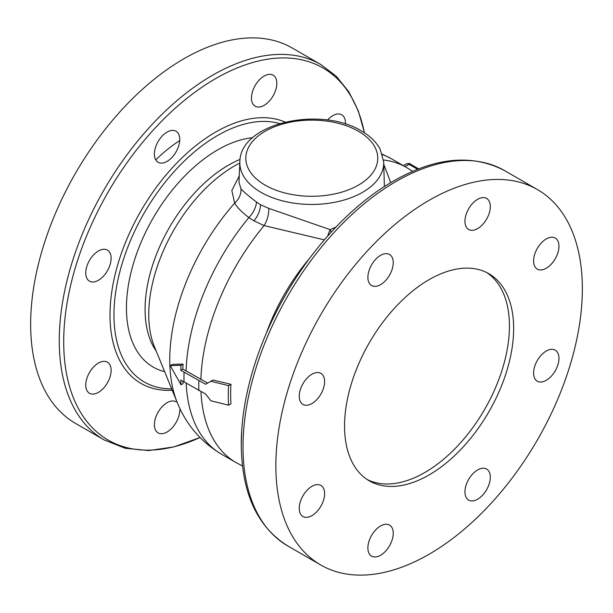 <?xml version="1.0" encoding="UTF-8"?>
<svg xmlns="http://www.w3.org/2000/svg" width="613" height="613" viewBox="0 0 613 613"><rect width="100%" height="100%" fill="white"/><g stroke="black" fill="none" stroke-linecap="round" stroke-linejoin="round"><path stroke-width="0.92" d="M275.85 465.757A216.726 125.129 -60 0 1 370.451 247.652A216.726 125.129 -60 0 1 537.463 189.593A216.726 125.129 -60 0 1 582.35 288.807A216.726 125.129 -60 0 1 487.749 506.913A216.726 125.129 -60 0 1 320.737 564.971A216.726 125.129 -60 0 1 275.85 465.757M311.925 374.244A17.938 10.352 120 0 0 300.209 390.052A17.938 10.352 120 0 0 302.96 404.419A17.938 10.352 120 0 0 311.925 403.53A17.938 10.352 120 0 0 323.641 387.73A17.938 10.352 120 0 0 320.898 373.355A17.938 10.352 120 0 0 311.925 374.244M389.531 254.472L389.531 254.472A17.938 10.352 120 0 0 371.601 264.824A17.938 10.352 120 0 0 371.601 285.535L371.601 285.535A17.938 10.352 120 0 0 389.531 275.183A17.938 10.352 120 0 0 389.531 254.472L389.531 254.472M490.316 206.635A17.938 10.352 120 0 0 486.599 198.428A17.938 10.352 120 0 0 472.784 203.232A17.938 10.352 120 0 0 464.953 221.285A17.938 10.352 120 0 0 468.669 229.492A17.938 10.352 120 0 0 482.485 224.687A17.938 10.352 120 0 0 490.316 206.635M555.24 258.77A17.938 10.352 120 0 0 555.24 238.059A17.938 10.352 120 0 0 537.302 248.411A17.938 10.352 120 0 0 537.302 269.122A17.938 10.352 120 0 0 555.24 258.77M546.275 380.321A17.938 10.352 120 0 0 557.991 364.513A17.938 10.352 120 0 0 555.24 350.146A17.938 10.352 120 0 0 546.275 351.034A17.938 10.352 120 0 0 534.559 366.835A17.938 10.352 120 0 0 537.302 381.209A17.938 10.352 120 0 0 546.275 380.321M468.669 500.093L468.669 500.093A17.938 10.352 120 0 0 486.599 489.741A17.938 10.352 120 0 0 486.599 469.029L486.599 469.029A17.938 10.352 120 0 0 468.669 479.381A17.938 10.352 120 0 0 468.669 500.093M367.884 547.93A17.938 10.352 120 0 0 371.601 556.137A17.938 10.352 120 0 0 385.416 551.332A17.938 10.352 120 0 0 393.247 533.279A17.938 10.352 120 0 0 389.531 525.073A17.938 10.352 120 0 0 375.715 529.877A17.938 10.352 120 0 0 367.884 547.93M302.96 495.794A17.938 10.352 120 0 0 302.96 516.506A17.938 10.352 120 0 0 320.898 506.154A17.938 10.352 120 0 0 320.898 485.442A17.938 10.352 120 0 0 302.96 495.794M344.552 426.096A119.573 69.039 -60 0 1 396.741 305.764A119.573 69.039 -60 0 1 488.89 273.727A119.573 69.039 -60 0 1 513.648 328.468A119.573 69.039 -60 0 1 461.459 448.8A119.573 69.039 -60 0 1 369.31 480.837A119.573 69.039 -60 0 1 344.552 426.096M241.269 444.233A214.818 124.025 -60 0 1 241.752 429.958A214.818 124.025 -60 0 1 381.041 188.697C427.836 158.077 469.037 152.055 504.629 170.629A216.726 125.129 -60 0 0 337.617 228.695A216.726 125.129 -60 0 0 243.016 446.8A216.726 125.129 120 0 0 287.903 546.014C257.215 526.889 241.668 493.005 241.261 444.364L241.752 429.958M331.097 232.281A17.938 1.004 69 0 1 330.192 229.653L336.031 227.002M327.717 236.036A17.938 7.571 104.6 0 1 330.192 229.653L268.747 208.359L260.54 204.75L256.487 202.06C249.154 196.512 244.005 192.145 241.032 188.957L238.978 182.444L239.859 161.886A71.943 41.538 0 0 0 260.908 192.283A71.943 41.538 0 0 0 340.138 201.087A71.943 41.538 0 0 0 383.707 161.886L384.374 186.505M390.719 182.574L383.815 164.453M239.262 175.962L231.829 190.482L234.672 203.141C237.085 207.347 241.813 212.167 248.87 217.592L253.951 220.887L264.119 225.592L324.361 239.882M207.684 383.079L182.835 369.11A170.207 98.272 -60 0 1 183.057 364.099L172.452 364.367L170.253 365.639L181.011 365.287A173.104 99.942 120 0 0 180.789 370.29L205.623 384.267L212.956 380.029L230.955 384.29A161.089 93.007 -60 0 0 230.955 403.814L228.572 405.185L210.857 400.772L205.623 394.029L180.789 380.052A173.104 99.942 120 0 0 181.011 384.811L170.253 365.639M200.888 379.677A170.391 98.379 -60 0 1 264.119 225.592A17.938 9.479 108.8 0 0 268.747 208.359M180.789 370.29L182.835 369.11M210.857 381.248L228.572 385.661L230.955 384.29M228.572 385.661A164.453 94.946 120 0 0 228.572 405.185M181.011 384.811L183.057 383.623A170.207 98.272 -60 0 1 182.935 381.424M239.813 163.035A121.389 70.089 -60 0 0 148.752 314.538A121.389 70.089 120 0 0 154.407 346.644L177.303 402.657A161.985 93.521 120 0 1 169.763 359.816A161.985 93.521 -60 0 1 234.672 203.141A17.938 16.589 143.2 0 0 241.032 188.957M171.663 388.849A146.484 84.571 -60 0 1 147.028 383.462A146.484 84.571 -60 0 1 113.949 314.936A146.484 84.571 -60 0 1 171.188 174.927A146.484 84.571 -60 0 1 279.643 123.558M364.482 132.852L358.314 110.884L348.881 91.873L336.307 76.273L320.875 64.541A216.726 125.129 -60 0 0 153.863 122.608A216.726 125.129 -60 0 0 59.262 340.713A216.726 125.129 120 0 0 104.149 439.927L125.175 448.249L148.683 450.563L173.862 446.915L200.007 437.529A214.818 124.025 -60 0 1 63.706 341.725A214.818 124.025 -60 0 1 200.229 88.402A214.818 124.025 -60 0 1 364.39 132.791M98.432 250.985A17.938 10.352 120 0 0 86.717 266.793A17.938 10.352 120 0 0 89.467 281.16A17.938 10.352 120 0 0 98.432 280.271A17.938 10.352 120 0 0 110.148 264.471A17.938 10.352 120 0 0 107.405 250.096A17.938 10.352 120 0 0 98.432 250.985M176.038 131.213L176.038 131.213A17.938 10.352 120 0 0 158.1 141.565A17.938 10.352 120 0 0 158.1 162.276L158.1 162.276A17.938 10.352 120 0 0 176.038 151.924A17.938 10.352 120 0 0 176.038 131.213L176.038 131.213M276.823 83.376A17.938 10.352 120 0 0 273.107 75.169A17.938 10.352 120 0 0 259.291 79.974A17.938 10.352 120 0 0 251.46 98.026A17.938 10.352 120 0 0 255.177 106.233A17.938 10.352 120 0 0 268.992 101.429A17.938 10.352 120 0 0 276.823 83.376M345.433 124.025A17.938 10.352 120 0 0 341.748 114.8A17.938 10.352 120 0 0 327.503 120.056M176.038 401.814A17.938 10.352 120 0 0 162.215 406.618A17.938 10.352 120 0 0 154.392 424.671A17.938 10.352 120 0 0 158.1 432.878A17.938 10.352 120 0 0 171.924 428.073A17.938 10.352 120 0 0 179.755 410.02M89.467 372.535A17.938 10.352 120 0 0 89.467 393.247A17.938 10.352 120 0 0 107.405 382.895A17.938 10.352 120 0 0 107.405 362.183A17.938 10.352 120 0 0 89.467 372.535M104.149 439.927L75.537 423.407A216.726 125.129 -60 0 1 30.65 324.193A216.726 125.129 -60 0 1 125.251 106.087A216.726 125.129 -60 0 1 292.263 48.029L320.875 64.541M155.763 159.901A119.573 69.039 -60 0 1 179.716 140.622M181.011 365.287L183.057 364.099M486.737 272.57A119.573 69.039 -60 0 1 509.426 326.024A119.573 69.039 120 0 1 458.608 444.892A119.573 69.039 120 0 1 367.241 479.55M266.28 333.372A144.821 83.613 -60 0 1 309.665 258.226M200.972 391.799A170.391 98.379 120 0 0 236.097 462.608L221.301 454.064A170.391 98.379 120 0 1 186.183 383.309M383.562 159.985A170.391 98.379 -60 0 1 406.496 167.479L391.699 158.936A170.391 98.379 120 0 0 382.451 154.645M265.138 185.134A65.974 38.09 0 0 0 358.436 185.134A65.974 38.09 0 0 0 358.436 131.266A65.974 38.09 0 0 0 265.138 131.266A65.974 38.09 0 0 0 265.138 185.134M186.091 371.141A170.391 98.379 120 0 1 248.87 217.592A17.938 10.705 126.6 0 0 256.487 202.06M253.951 220.887A17.938 10.352 120 0 0 260.54 204.75M198.842 380.857A173.28 100.042 120 0 0 198.842 390.619M184.046 372.313A173.28 100.042 120 0 0 184.046 382.083M403.277 165.617L406.028 164.031A5.977 3.448 60 0 1 409.017 164.322L405.024 166.629M406.028 164.031C408.519 163.319 410.013 163.364 410.526 164.177A3.011 1.739 120 0 0 409.017 164.322L417.583 169.265M240.074 159.411A117.757 67.989 -60 0 0 145.074 309.45A117.757 67.989 120 0 0 156.208 351.05M164.636 371.67A129.113 74.548 120 0 1 126.447 307.971A129.113 74.548 -60 0 1 252.694 137.687M285.114 122.087A149.35 86.226 -60 0 0 171.947 168.192A149.35 86.226 -60 0 0 110.003 314.998A149.35 86.226 120 0 0 172.23 390.251M537.463 189.593L504.629 170.629M320.737 564.971L287.903 546.014M242.48 465.987L236.097 462.608M412.61 171.318L406.496 167.479M383.707 161.886L380.083 149.013C376.152 141.879 369.93 135.864 361.425 130.975C320.906 105.727 239.89 122.83 239.859 161.886M177.303 402.657C186.222 424.663 200.888 441.797 221.301 454.064M391.699 158.936L382.29 154.154M410.526 164.177L418.633 168.859"/></g></svg>
